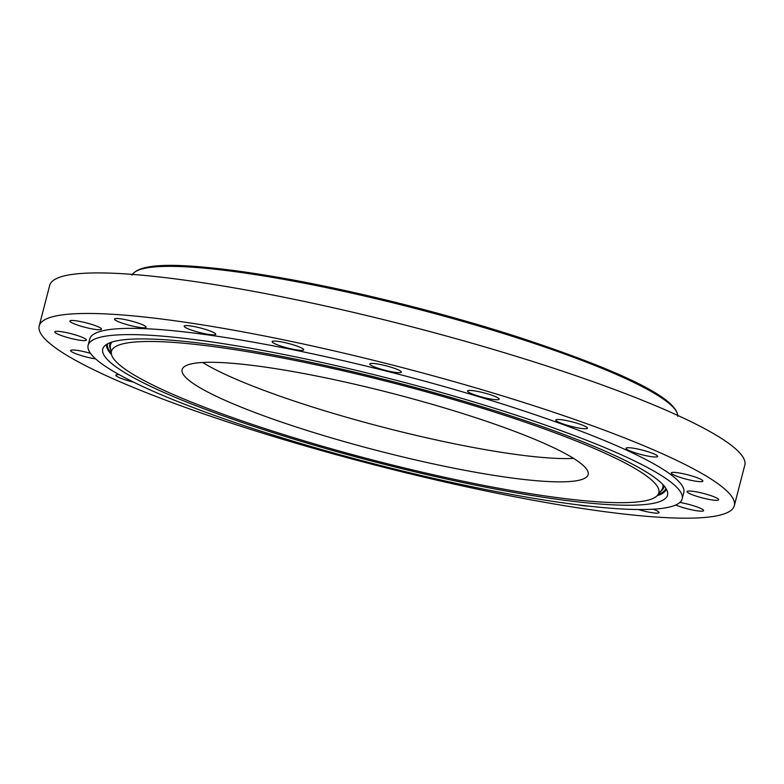<?xml version="1.0" encoding="UTF-8"?>
<svg xmlns="http://www.w3.org/2000/svg" width="784" height="784" viewBox="0 0 784 784"><rect width="100%" height="100%" fill="white"/><g stroke="black" fill="none" stroke-linecap="round" stroke-linejoin="round"><path stroke-width="1.18" d="M202.713 362.482A209.681 29.547 -165.5 0 0 304.868 404.564A209.681 29.547 -165.5 0 0 573.594 458.395M471.439 416.314A209.681 29.547 -165.5 0 0 182.143 369.578A209.681 29.547 -165.5 0 0 298.841 427.839A209.681 29.547 -165.5 0 0 588.137 474.575A209.681 29.547 -165.5 0 0 471.439 416.314M656.639 485.394A282.71 39.837 -165.5 0 0 363.786 375.683A282.71 39.837 -165.5 0 0 111.338 353.751A282.71 39.837 -165.5 0 0 113.641 358.758A282.71 39.837 -165.5 0 0 389.952 464.402A282.71 39.837 -165.5 0 0 657.737 495.057A282.71 39.837 -165.5 0 0 656.639 485.394M258.887 430.504A306.779 43.228 -165.5 0 0 682.149 498.889A306.779 43.228 -165.5 0 0 511.393 413.648A306.779 43.228 -165.5 0 0 88.131 345.264A306.779 43.228 -165.5 0 0 258.887 430.504M105.017 356.749A291.677 41.101 -165.5 0 0 407.17 469.949A291.677 41.101 -165.5 0 0 667.635 492.568A291.677 41.101 -165.5 0 0 665.263 487.403A291.677 41.101 -165.5 0 0 380.171 378.398A291.677 41.101 -165.5 0 0 103.89 346.773A291.677 41.101 -165.5 0 0 105.017 356.749M682.149 498.889L683.766 492.626A306.779 43.228 -165.5 0 0 513.01 407.386A306.779 43.228 -165.5 0 0 89.758 339.011L88.131 345.264M239.012 425.683A358.994 50.578 -165.5 0 0 734.314 505.7A358.994 50.578 -165.5 0 0 534.502 405.955A358.994 50.578 -165.5 0 0 39.2 325.938A358.994 50.578 -165.5 0 0 239.012 425.683M627.543 447.723A16.317 2.303 -165.5 0 0 626.053 448.272A16.317 2.303 -165.5 0 0 638.137 453.72A16.317 2.303 -165.5 0 0 656.169 456.984A16.317 2.303 -165.5 0 0 657.649 456.435A16.317 2.303 -165.5 0 0 645.575 450.986A16.317 2.303 -165.5 0 0 627.543 447.723M587.334 428.387A16.317 2.303 -165.5 0 0 587.441 428.201A16.317 2.303 -165.5 0 0 572.918 422.076A16.317 2.303 -165.5 0 0 555.964 419.852A16.317 2.303 -165.5 0 0 555.846 420.038A16.317 2.303 -165.5 0 0 570.37 426.163A16.317 2.303 -165.5 0 0 587.334 428.387M498.869 398.556A16.317 2.303 -165.5 0 0 482.131 392.402A16.317 2.303 -165.5 0 0 467.538 390.991A16.317 2.303 -165.5 0 0 467.813 391.588A16.317 2.303 -165.5 0 0 484.551 397.743A16.317 2.303 -165.5 0 0 499.143 399.154A16.317 2.303 -165.5 0 0 498.869 398.556M399.428 370.411A16.317 2.303 -165.5 0 0 381.926 364.825A16.317 2.303 -165.5 0 0 369.783 363.972A16.317 2.303 -165.5 0 0 371.734 365.697A16.317 2.303 -165.5 0 0 389.246 371.293A16.317 2.303 -165.5 0 0 401.379 372.145A16.317 2.303 -165.5 0 0 399.428 370.411M298.743 346.724A16.317 2.303 -165.5 0 0 281.917 342A16.317 2.303 -165.5 0 0 272.136 341.628A16.317 2.303 -165.5 0 0 277.124 344.715A16.317 2.303 -165.5 0 0 293.961 349.439A16.317 2.303 -165.5 0 0 303.731 349.801A16.317 2.303 -165.5 0 0 298.743 346.724M206.682 329.79A16.317 2.303 -165.5 0 0 184.171 326.154A16.317 2.303 -165.5 0 0 193.256 330.681A16.317 2.303 -165.5 0 0 215.767 334.327A16.317 2.303 -165.5 0 0 206.682 329.79M132.241 321.283A16.317 2.303 -165.5 0 0 114.484 319.049A16.317 2.303 -165.5 0 0 128.311 324.997A16.317 2.303 -165.5 0 0 146.079 327.222A16.317 2.303 -165.5 0 0 132.241 321.283M82.722 322.018A16.317 2.303 -165.5 0 0 69.903 321.019A16.317 2.303 -165.5 0 0 88.68 328.192A16.317 2.303 -165.5 0 0 101.499 329.192A16.317 2.303 -165.5 0 0 82.722 322.018M62.955 331.946A16.317 2.303 -165.5 0 0 54.792 331.877A16.317 2.303 -165.5 0 0 62.299 335.885A16.317 2.303 -165.5 0 0 78.224 339.972A16.317 2.303 -165.5 0 0 86.387 340.04A16.317 2.303 -165.5 0 0 78.87 336.032A16.317 2.303 -165.5 0 0 62.955 331.946M90.532 353.368A16.317 2.303 -165.5 0 0 74.892 350.085A16.317 2.303 -165.5 0 0 70.629 350.536A16.317 2.303 -165.5 0 0 78.959 354.829A16.317 2.303 -165.5 0 0 95.648 358.886M119.197 374.674A16.317 2.303 -165.5 0 0 117.355 374.654A16.317 2.303 -165.5 0 0 115.865 375.203A16.317 2.303 -165.5 0 0 133.476 382.102M578.484 504.906A16.317 2.303 -165.5 0 0 587.922 506.023M638.392 509.531A16.317 2.303 -165.5 0 0 641.273 510.355A16.317 2.303 -165.5 0 0 659.03 512.589A16.317 2.303 -165.5 0 0 653.248 509.198M675.72 504.994A16.317 2.303 -165.5 0 0 690.792 509.62A16.317 2.303 -165.5 0 0 703.611 510.619A16.317 2.303 -165.5 0 0 684.834 503.446A16.317 2.303 -165.5 0 0 679.836 502.466M710.559 499.692A16.317 2.303 -165.5 0 0 718.722 499.761A16.317 2.303 -165.5 0 0 711.215 495.753A16.317 2.303 -165.5 0 0 695.3 491.666A16.317 2.303 -165.5 0 0 687.127 491.597A16.317 2.303 -165.5 0 0 694.644 495.606A16.317 2.303 -165.5 0 0 710.559 499.692M698.622 481.552A16.317 2.303 -165.5 0 0 702.885 481.102A16.317 2.303 -165.5 0 0 693.164 476.358A16.317 2.303 -165.5 0 0 675.553 472.468A16.317 2.303 -165.5 0 0 671.29 472.928A16.317 2.303 -165.5 0 0 681.012 477.662A16.317 2.303 -165.5 0 0 698.622 481.552M734.314 505.7L744.8 465.167A358.994 50.578 -165.5 0 0 544.988 365.413A358.994 50.578 -165.5 0 0 49.686 285.396L39.2 325.938M111.338 353.751L110.348 347.351A285.268 40.19 14.5 0 1 112.112 342.02M662.745 484.434A285.268 40.19 14.5 0 1 661.706 489.941L657.737 495.057M106.614 344.411A289.12 40.739 -165.5 0 0 108.976 351.546A289.12 40.739 -165.5 0 0 111.495 354.525M657.227 495.655A289.12 40.739 -165.5 0 0 666.4 489.177M677.748 415.422A281.946 39.729 -165.5 0 0 520.654 338.992A281.946 39.729 -165.5 0 0 132.447 274.4M111.22 352.986A288.375 40.631 14.5 0 1 109.819 351.232A288.375 40.631 14.5 0 1 107.506 343.892M665.871 488.295A288.375 40.631 14.5 0 1 658.207 494.449M520.341 337.796A280.398 39.514 -165.5 0 0 138.229 270.245M110.573 342.539A286.013 40.298 -165.5 0 0 110.681 349.478M660.383 491.646A286.013 40.298 -165.5 0 0 663.842 485.619M131.996 275.204C140.797 260.072 195.814 263.669 277.565 277.213C351.702 289.982 444.469 313.13 520.439 337.806C614.176 368.803 677.65 397.125 677.748 416.343"/></g></svg>
